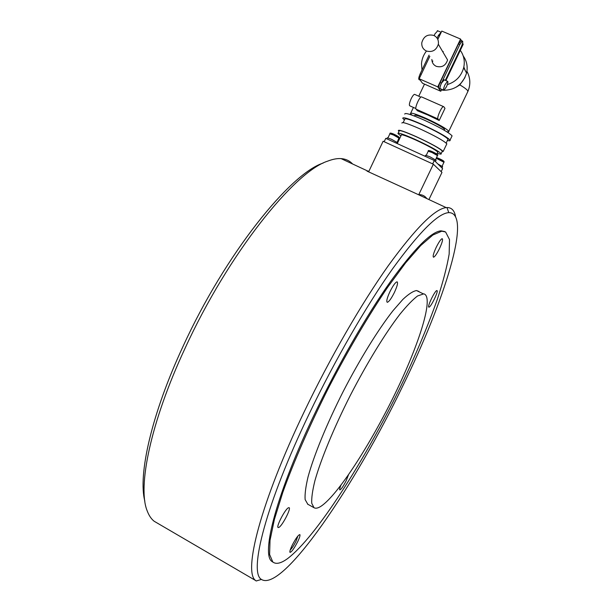<?xml version="1.0" encoding="UTF-8"?>
<svg xmlns="http://www.w3.org/2000/svg" width="613" height="613" viewBox="0 0 613 613"><rect width="100%" height="100%" fill="white"/><g stroke="black" fill="none" stroke-linecap="round" stroke-linejoin="round"><path stroke-width="0.92" d="M320.875 506.346C337.679 495.365 370.536 444.187 394.971 393.875C419.491 343.579 434.288 296.485 423.805 293.849L417.568 295.964C412.733 299.642 406.871 305.718 399.967 314.185C385.462 332.974 367.11 362.804 350.398 395.232C333.932 427.744 320.906 459.329 314.906 480.745C312.477 490.584 311.427 498.101 311.749 503.288L314.002 507.702C315.634 508.667 317.925 508.215 320.875 506.346M418.901 291.443L416.556 290.554C413.154 291.091 408.603 294.033 402.894 299.382L392.987 310.707C378.336 329.38 359.908 359.103 343.211 391.469C326.775 423.912 313.864 455.49 308.032 476.96C305.688 486.829 304.722 494.377 305.144 499.61L307.81 504.254M287.681 558.527C316.484 536.559 364.628 460.539 400.097 387.646C415.392 355.824 427.859 326.231 437.49 298.883C443.107 281.689 446.992 266.762 449.153 254.119L449.505 239.568L445.597 231.975L441.758 231.185L432.862 235.017L420.71 245.552L405.561 262.931L387.937 286.861C368.949 314.798 348.276 349.839 328.821 387.332C309.81 424.993 293.773 461.696 282.792 492.392L274.386 519.433L270.026 540.329L269.605 554.527L272.816 561.991C276.103 564.55 281.053 563.393 287.681 558.527M389.922 291.704C392.979 285.643 395.347 282.348 397.025 281.811C398.189 282.532 397.316 286.079 394.404 292.447C391.347 298.516 388.979 301.803 387.286 302.316C386.144 301.596 387.025 298.064 389.922 291.704M436.272 247.2C438.87 242.028 440.831 239.185 442.149 238.672C443.13 239.3 442.218 242.648 439.429 248.702C436.839 253.874 434.878 256.717 433.544 257.215C432.586 256.594 433.491 253.253 436.272 247.2M297.78 541.509C294.217 548.413 291.627 552.029 290.01 552.374C289.543 551.708 290.233 549.409 292.079 545.478C295.665 538.559 298.255 534.927 299.849 534.59C300.332 535.256 299.642 537.563 297.78 541.509M436.939 290.6C438.939 290.631 430.678 307.665 428.916 307.151L428.908 307.151C426.786 307.374 435.115 290.102 436.893 290.593L436.939 290.6M348.46 474.891L346.268 480.546C343.265 486.4 341.112 489.519 339.801 489.894C339.403 489.549 339.778 488.017 340.912 485.297M278.938 527.395L278.103 527.54C275.98 526.736 285.068 509.273 288.378 507.786L289.129 507.679C291.267 508.43 282.394 525.609 278.938 527.395M418.694 194.796L433.353 164.207L383.117 141.251L368.62 171.878M428.924 199.562L441.965 172.414L433.353 164.207M386.788 138.822L387.278 137.779L391.355 139.212L397.668 142.76M389.439 140.032L392.029 141.212M437.851 163.955L442.578 166.713M441.575 167.602L442.004 168.023M425.07 156.277L425.56 155.25L429.882 156.759L436.042 160.238M427.928 157.579L430.564 158.782M434.985 161.142L435.452 161.602M144.837 501.127C137.864 475.037 151.488 414.043 183.141 346.176C225.308 253.943 290.21 173.54 323.158 163.066M158.231 523.625L154.139 521.242C151.258 518.95 148.959 515.541 147.243 511.004C137.297 487.274 150.507 422.265 185.095 348.215C228.289 253.805 294.508 171.594 327.74 161.112C332.752 159.181 337.188 158.346 341.066 158.606C345.755 158.959 349.594 160.752 352.582 163.977M261.429 579.431C248.556 572.45 265.766 504.016 309.312 413.576C334.943 360.069 366.459 305.634 392.626 268.739C419.369 231.944 438.088 213.24 448.793 212.627C472.738 212.55 444.318 301.328 402.549 386.428C355.762 483.795 282.685 592.855 261.429 579.431L256.157 580.986L255.621 580.526C243.032 572.151 260.448 502.767 304.171 411.852C330.001 357.877 361.808 302.983 388.412 265.521C415.606 228.151 434.862 208.841 446.172 207.608L446.961 207.546C451.551 207.493 454.402 210.443 455.528 216.397M273.298 562.359L272.08 561.562C260.64 554.788 276.662 492.599 315.641 411.737C338.583 363.915 366.689 315.289 390.19 282.011C414.235 248.748 431.177 231.683 441 230.825L444.739 231.553M426.809 198.581C424.801 195.777 421.966 194.451 418.281 194.605L366.988 171.111L368.949 171.18M437.613 152.507L437.82 152.078C435.276 149.702 428.004 145.725 415.997 140.139C406.067 135.734 401.155 134.071 401.277 135.151L397.714 142.653M437.253 153.25C440.341 154.269 441.644 154.376 441.145 153.595C438.134 150.79 429.537 146.086 415.338 139.48C403.607 134.278 397.814 132.316 397.96 133.596L400.917 135.917M442.103 151.587L442.364 151.059C439.368 148.216 430.77 143.496 416.572 136.891C404.833 131.703 399.032 129.757 399.155 131.067L398.174 133.144M441.958 151.901L443.191 151.434C440.088 148.484 431.154 143.58 416.411 136.73C404.22 131.335 398.189 129.32 398.327 130.676L399.002 131.397M446.555 144.423L446.846 143.817C443.789 140.752 434.885 135.795 420.112 128.945C407.906 123.581 401.837 121.635 401.929 123.09M447.758 139.81L448.049 139.197C445.138 136.186 436.563 131.381 422.334 124.791C410.564 119.642 404.703 117.803 404.756 119.259L403.178 122.6M447.436 140.469C449.613 140.998 450.478 140.875 450.049 140.101C446.862 136.814 437.498 131.565 421.951 124.37C409.101 118.746 402.703 116.731 402.764 118.324L404.434 119.949M451.75 136.561L452.087 135.864C448.931 132.5 439.575 127.22 424.02 120.033C411.147 114.424 404.733 112.455 404.764 114.102M444.417 129.833L444.632 129.389C442.647 127.236 436.732 123.88 426.886 119.328C418.702 115.773 414.618 114.531 414.633 115.612L414.426 116.033M422.012 69.997L421.499 63.683C421.859 59.04 423.506 54.841 426.441 51.078M443.268 51.638L442.525 51.362M431.858 59.476C431.989 62.679 433.46 64.963 436.28 66.334C441.889 67.798 445.651 65.675 447.582 59.967L438.333 44.228C436.303 50.281 432.326 52.542 426.403 51.009C423.07 49.347 421.529 46.588 421.798 42.741C423.583 36.382 427.583 33.945 433.782 35.431C437.314 37.209 438.831 40.144 438.333 44.228M437.713 30.811L434.901 33.937L434.196 35.615M445.023 84.724L447.521 81.284C448.272 81.613 447.904 83.475 446.425 86.854L443.927 90.287C443.184 89.965 443.551 88.103 445.023 84.724M443.636 90.165L440.387 88.739C439.636 88.41 439.988 86.548 441.46 83.169L444.272 79.874M446.54 131.626C448.379 132.056 449.137 131.941 448.8 131.282C446.264 128.523 438.701 124.24 426.104 118.416C415.668 113.88 410.449 112.294 410.465 113.666L411.921 115.114M427.751 114.96L417.445 110.777L416.051 109.16C414.58 107.988 419.491 96.754 421.438 96.854L443.789 106.723L444.984 108.363L439.199 120.47L427.751 114.96M414.917 94.502L414.534 94.333C413.614 94.594 412.48 96.088 411.131 98.816C409.308 103.038 408.902 105.398 409.913 105.88L415.844 108.524M464.945 77.59L459.85 84.885L456.202 87.138M439.199 120.47L437.966 118.922C436.64 117.803 441.628 106.539 443.437 106.578M421.821 97.015L421.438 96.854M463.957 67.307L465.413 70.878M432.303 62.082L432.832 60.978M459.367 50.871L445.682 80.487M429.82 56.312L419.177 78.763L422.526 83.253L440.793 91.26L438.686 88.226C438.349 87.284 438.824 85.383 440.096 82.54L458.486 43.921L461.336 40.604L460.555 39.04L441.781 31.087L437.812 39.447M440.571 88.816L440.31 88.931C439.529 88.578 439.896 86.648 441.429 83.123L459.834 44.496L462.332 41.025C463.16 41.377 462.769 43.4 461.168 47.094L445.322 80.326M441.306 32.083L438.418 35.393L437.107 38.152M429.062 55.132L420.189 73.851C418.679 77.368 418.35 79.315 419.208 79.69L420.181 80.111M440.004 88.793L438.686 88.226L437.759 86.893L460.555 39.04M441.72 89.322L440.793 91.26M462.6 43.132L463.183 44.297L445.889 80.571M437.759 86.893L419.177 78.763M460.302 50.343C463.957 55.484 465.091 61.269 463.681 67.698C461.252 76.265 455.811 81.889 447.36 84.579M463.236 55.998C466.845 61.039 467.957 66.717 466.577 73.031C462.953 84.196 455.405 89.95 443.927 90.287M443.774 90.28L441.391 90.004M432.686 163.901L434.326 160.491L385.769 138.354L384.167 141.726M434.326 160.491L442.609 168.621L441.153 171.64M290.233 549.945C291.819 548.589 293.75 545.662 296.041 541.156L297.887 536.015L296.041 541.164C293.803 545.585 291.872 548.505 290.24 549.915M397.538 142.484L398.427 141.166M387.975 137.825L389.899 133.78L393.523 135.021L399.117 138.201M398.741 136.883L391.661 133.335M436.249 158.277L444.004 162.292M443.643 161.027L436.854 157.648M426.273 155.288L428.219 151.219L432.058 152.53L437.513 155.641M437.153 154.323L430.065 150.783M467.604 92.05L467.857 90.946C466.999 89.575 464.332 87.552 459.85 84.885M437.966 118.922L416.051 109.16M440.096 82.54L441.429 83.123M458.486 43.921L459.834 44.496M438.418 35.393L439.513 35.86M420.189 73.851L421.277 74.326M272.08 561.562L272.816 561.991M441 230.825L441.758 231.185M307.534 504.101L314.002 507.702M416.556 290.554L423.154 293.788M398.657 140.676L398.174 141.136M397.193 142.247L399.17 137.534C399.048 136.385 389.071 131.427 389.929 133.688M442.119 166.215L444.096 161.901C444.256 161.05 441.758 159.602 436.594 157.564M435.567 159.709L437.613 155.219C439.728 154.989 427.1 148.584 428.257 151.112M397.27 143.603L397.722 142.66M441.988 167.931L442.632 166.606M435.437 161.503L436.096 160.123M255.621 580.526L154.139 521.242M448.793 212.627L446.961 207.546M446.172 207.608L418.281 194.605M367.907 171.119L341.066 158.606M443.965 79.736L447.521 81.284M424.495 84.119L418.763 96.203M413.423 107.444L410.71 113.152M420.863 97.13L414.534 94.333M466.922 71.323C470.378 77.767 470.738 84.41 467.995 91.237L448.8 131.282M440.701 32.083L437.345 30.658M460.991 40.458L462.332 41.025M463.681 67.698L466.577 73.031M444.632 129.389L444.226 130.24M452.087 135.864L450.049 140.101M448.049 139.197L446.18 143.09M446.846 143.817L443.191 151.434M442.364 151.059L441.145 153.595M437.82 152.078L436.862 154.078"/></g></svg>
